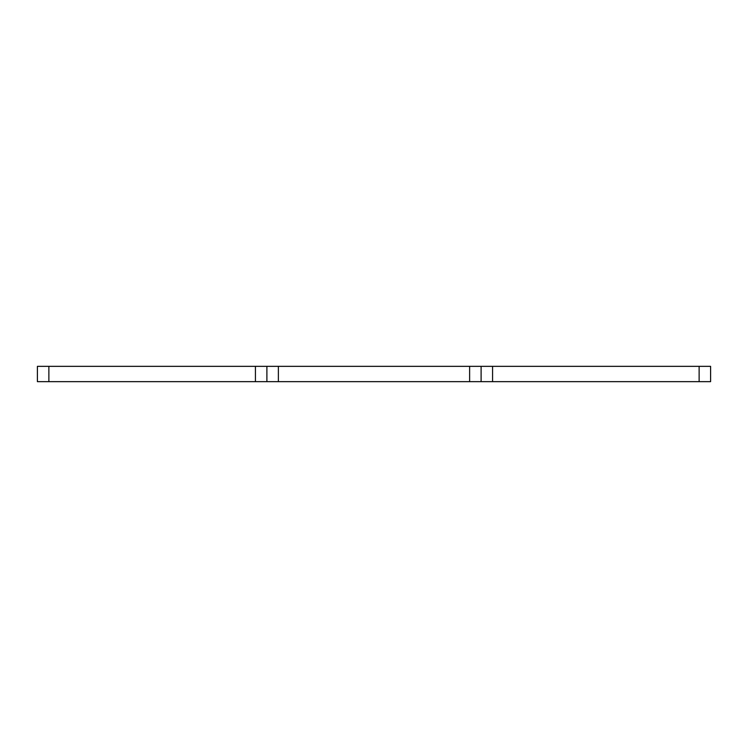 <?xml version="1.0" encoding="UTF-8"?>
<svg xmlns="http://www.w3.org/2000/svg" width="748" height="748" viewBox="0 0 748 748"><rect width="100%" height="100%" fill="white"/><g stroke="black" fill="none" stroke-linecap="round" stroke-linejoin="round"><path stroke-width="1.12" d="M710.6 381.648L710.6 366.352L699.128 366.352L699.128 381.648L710.6 381.648M48.872 381.648L48.872 366.352L37.4 366.352L37.4 381.648L699.128 381.648M48.872 366.352L255.423 366.352L255.423 381.648M278.378 381.648L278.378 366.352L255.423 366.352M278.378 366.352L469.622 366.352L469.622 381.648M492.577 381.648L492.577 366.352L469.622 366.352M492.577 366.352L699.128 366.352M266.896 366.352L266.896 381.648M481.104 381.648L481.104 366.352"/></g></svg>
